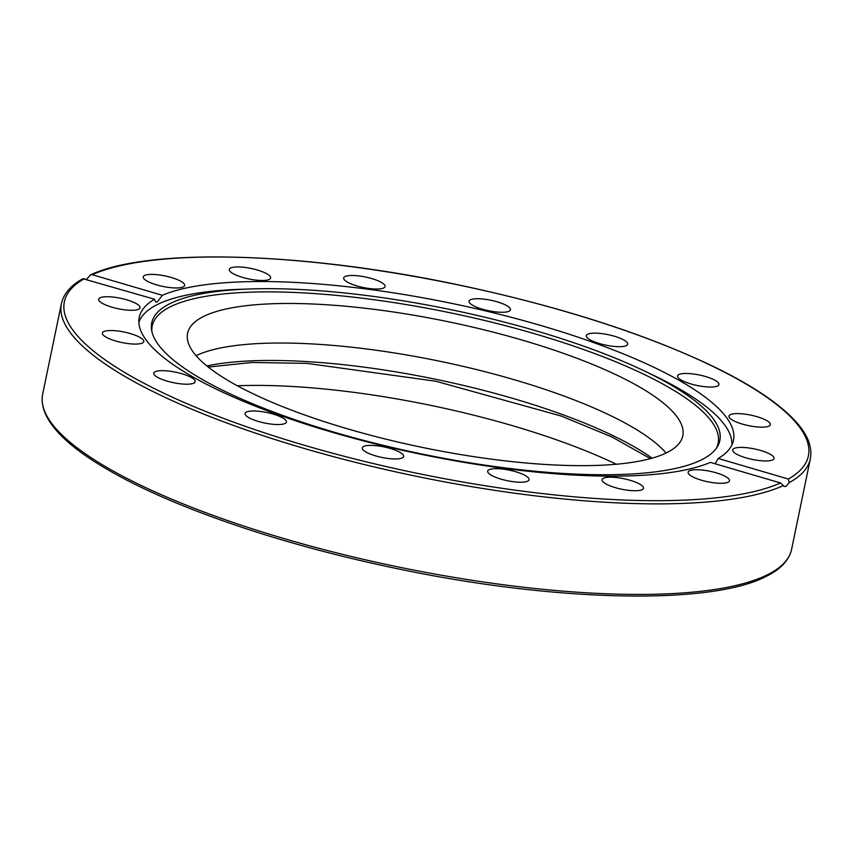 <?xml version="1.0" encoding="UTF-8"?>
<svg xmlns="http://www.w3.org/2000/svg" width="853" height="853" viewBox="0 0 853 853"><rect width="100%" height="100%" fill="white"/><g stroke="black" fill="none" stroke-linecap="round" stroke-linejoin="round"><path stroke-width="1.28" d="M616.303 464.245A276.756 70.223 11.7 0 0 237.315 385.759M587.621 334.227A21.133 5.363 -168.3 0 1 611.27 335.389A21.133 5.363 -168.3 0 1 627.691 344.196A21.133 5.363 -168.3 0 1 626.369 345.593A21.133 5.363 -168.3 0 1 602.719 344.431A21.133 5.363 -168.3 0 1 586.299 335.624A21.133 5.363 -168.3 0 1 587.621 334.227M683.178 373.582A21.133 5.363 -168.3 0 1 706.412 376.802A21.133 5.363 -168.3 0 1 718.951 384.532A21.133 5.363 -168.3 0 1 713.343 386.921A21.133 5.363 -168.3 0 1 690.109 383.701A21.133 5.363 -168.3 0 1 677.57 375.97A21.133 5.363 -168.3 0 1 683.178 373.582M741.172 413.748A21.133 5.363 -168.3 0 1 770.355 424.666A21.133 5.363 -168.3 0 1 758.157 427.001A21.133 5.363 -168.3 0 1 728.963 416.093A21.133 5.363 -168.3 0 1 741.172 413.748M752.751 448.593A21.133 5.363 -168.3 0 1 774.055 458.466A21.133 5.363 -168.3 0 1 753.977 459.767A21.133 5.363 -168.3 0 1 732.674 449.894A21.133 5.363 -168.3 0 1 752.751 448.593M716.168 472.818A21.133 5.363 -168.3 0 1 729.496 480.793A21.133 5.363 -168.3 0 1 701.443 480.207A21.133 5.363 -168.3 0 1 688.115 472.231A21.133 5.363 -168.3 0 1 716.168 472.818M636.988 482.745A21.133 5.363 -168.3 0 1 643.471 488.257A21.133 5.363 -168.3 0 1 630.484 490.539A21.133 5.363 -168.3 0 1 608.562 485.208A21.133 5.363 -168.3 0 1 602.079 479.695A21.133 5.363 -168.3 0 1 615.066 477.413A21.133 5.363 -168.3 0 1 636.988 482.745M527.271 476.848A21.133 5.363 -168.3 0 1 529.063 479.717A21.133 5.363 -168.3 0 1 512.173 481.55A21.133 5.363 -168.3 0 1 489.462 474.023A21.133 5.363 -168.3 0 1 487.671 471.144A21.133 5.363 -168.3 0 1 504.549 469.321A21.133 5.363 -168.3 0 1 527.271 476.848M403.704 456.024A21.133 5.363 -168.3 0 1 403.682 456.472A21.133 5.363 -168.3 0 1 382.752 457.613A21.133 5.363 -168.3 0 1 362.28 448.347A21.133 5.363 -168.3 0 1 362.301 447.9A21.133 5.363 -168.3 0 1 383.232 446.759A21.133 5.363 -168.3 0 1 403.704 456.024M285.115 423.461A21.133 5.363 -168.3 0 1 261.476 422.299A21.133 5.363 -168.3 0 1 245.056 413.492A21.133 5.363 -168.3 0 1 246.378 412.084A21.133 5.363 -168.3 0 1 270.028 413.247A21.133 5.363 -168.3 0 1 286.437 422.064A21.133 5.363 -168.3 0 1 285.115 423.461M189.558 384.095A21.133 5.363 -168.3 0 1 166.324 380.886A21.133 5.363 -168.3 0 1 153.785 373.145A21.133 5.363 -168.3 0 1 159.394 370.767A21.133 5.363 -168.3 0 1 182.627 373.977A21.133 5.363 -168.3 0 1 195.177 381.717A21.133 5.363 -168.3 0 1 189.558 384.095M131.575 343.94A21.133 5.363 -168.3 0 1 102.381 333.022A21.133 5.363 -168.3 0 1 114.59 330.676A21.133 5.363 -168.3 0 1 143.773 341.595A21.133 5.363 -168.3 0 1 131.575 343.94M119.985 309.095A21.133 5.363 -168.3 0 1 98.681 299.222A21.133 5.363 -168.3 0 1 118.77 297.921A21.133 5.363 -168.3 0 1 140.073 307.794A21.133 5.363 -168.3 0 1 119.985 309.095M156.568 284.859A21.133 5.363 -168.3 0 1 143.24 276.884A21.133 5.363 -168.3 0 1 171.293 277.481A21.133 5.363 -168.3 0 1 184.632 285.456A21.133 5.363 -168.3 0 1 156.568 284.859M235.748 274.943A21.133 5.363 -168.3 0 1 229.276 269.42A21.133 5.363 -168.3 0 1 242.252 267.138A21.133 5.363 -168.3 0 1 264.185 272.48A21.133 5.363 -168.3 0 1 270.657 277.993A21.133 5.363 -168.3 0 1 257.681 280.274A21.133 5.363 -168.3 0 1 235.748 274.943M345.476 280.84A21.133 5.363 -168.3 0 1 343.684 277.961A21.133 5.363 -168.3 0 1 360.563 276.137A21.133 5.363 -168.3 0 1 383.274 283.665A21.133 5.363 -168.3 0 1 385.066 286.533A21.133 5.363 -168.3 0 1 368.187 288.367A21.133 5.363 -168.3 0 1 345.476 280.84M469.033 301.653A21.133 5.363 -168.3 0 1 469.054 301.216A21.133 5.363 -168.3 0 1 489.985 300.075A21.133 5.363 -168.3 0 1 510.457 309.34A21.133 5.363 -168.3 0 1 510.446 309.788A21.133 5.363 -168.3 0 1 489.505 310.918A21.133 5.363 -168.3 0 1 469.033 301.653M86.579 279.294L90.493 274.89L92.22 274.709L162.358 295.298A303.423 76.994 -168.3 0 1 503.153 315.226A303.423 76.994 -168.3 0 1 733.484 440.372A303.423 76.994 -168.3 0 1 718.215 458.456L788.364 479.045L789.228 482.627L785.912 486.498L784.056 486.381L780.527 482.969L710.378 462.379A303.423 76.994 -168.3 0 1 369.594 442.451A303.423 76.994 -168.3 0 1 139.252 317.316A303.423 76.994 -168.3 0 1 154.521 299.232L82.869 278.707C70.767 285.456 63.612 293.784 61.405 303.679A382.421 97.039 11.7 0 0 354.496 462.113A382.421 97.039 11.7 0 0 783.417 485.549M715.177 463.787L718.215 458.456M162.358 295.298L157.261 301.973L155.513 301.898L154.521 299.232M138.868 322.381A302.911 76.866 -168.3 0 1 157.208 304.628A302.911 76.866 -168.3 0 1 240.493 289.295L249.641 288.975A290.084 73.614 -168.3 0 1 536.825 331.049A290.084 73.614 -168.3 0 1 643.429 370.522A290.084 73.614 -168.3 0 1 717.117 447.143A290.084 73.614 -168.3 0 1 334.728 432.354A290.084 73.614 -168.3 0 1 151.589 330.026A290.084 73.614 -168.3 0 1 249.641 288.975M716.232 448.433A288.986 73.337 11.7 0 0 535.855 334.109A288.986 73.337 11.7 0 0 151.887 331.572M643.429 370.522L651.703 374.446A302.911 76.866 -168.3 0 1 731.831 445.17M196.083 355.669A252.851 64.167 -168.3 0 1 440.009 361.288A252.851 64.167 -168.3 0 1 666.097 453.007M203.419 316.538A252.851 64.167 -168.3 0 1 486.349 330.42A252.851 64.167 -168.3 0 1 682.784 435.84A252.851 64.167 -168.3 0 1 666.95 452.591A252.851 64.167 -168.3 0 1 384.021 438.698A252.851 64.167 -168.3 0 1 187.585 333.288A252.851 64.167 -168.3 0 1 203.419 316.538M767.657 574.666A382.421 97.039 -168.3 0 1 339.75 553.661A382.421 97.039 -168.3 0 1 42.65 394.225C38.396 417.661 63.57 442.376 96.911 463.126C120.401 477.893 149.829 492.384 185.208 506.618C247.807 531.568 318.659 552.296 397.775 568.791C555.57 601.909 711.466 605.406 766.474 576.233C780.772 569.164 789.142 560.197 791.595 549.332A382.421 97.039 -168.3 0 1 767.657 574.666M789.228 482.627A382.421 97.039 11.7 0 0 810.35 458.775L791.595 549.332M92.22 274.709A379.905 96.4 -168.3 0 1 568.706 312.507A379.905 96.4 -168.3 0 1 788.364 479.045M780.527 482.969A379.905 96.4 -168.3 0 1 304.031 445.17A379.905 96.4 -168.3 0 1 84.383 278.643M652.129 458.157A262.415 66.587 11.7 0 0 436.256 379.404A262.415 66.587 11.7 0 0 206.863 365.948M61.405 303.679L42.65 394.225M90.493 274.89C148.603 247.541 302.74 251.955 457.634 284.71C560.208 306.472 646.233 334.109 715.72 367.6C752.495 385.684 778.949 403.416 795.071 420.785C807.471 434.156 812.568 446.823 810.35 458.775M650.423 458.626L612.102 437.045L561.199 416.029L435.872 381.248L307.037 363.389L251.976 362.472L208.239 367.057"/></g></svg>
